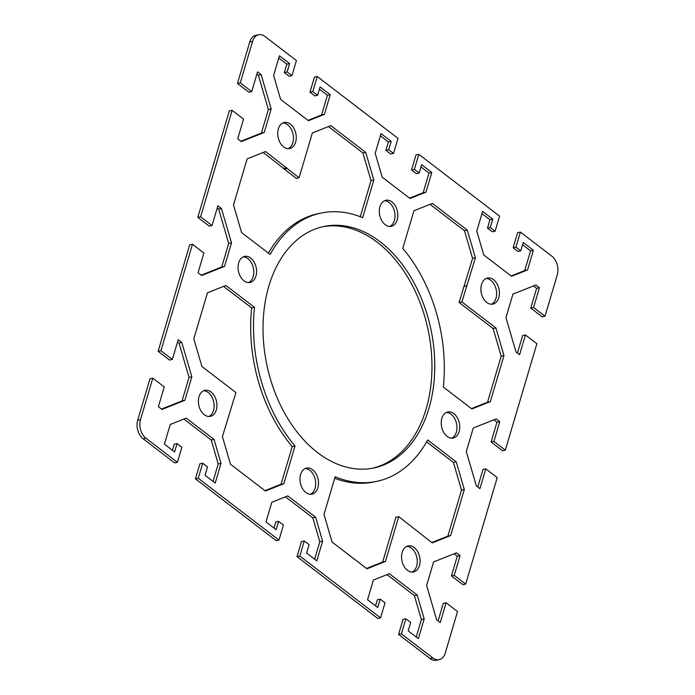 <?xml version="1.0" encoding="UTF-8"?>
<svg xmlns="http://www.w3.org/2000/svg" width="695" height="695" viewBox="0 0 695 695"><rect width="100%" height="100%" fill="white"/><g stroke="black" fill="none" stroke-linecap="round" stroke-linejoin="round"><path stroke-width="1.04" d="M258.705 34.75L255.899 35.323A13.7 9.33 78.4 0 0 249.757 41.943L237.464 83.452L240.27 82.879L252.572 41.361A13.7 9.33 -101.6 0 1 258.705 34.75A13.7 9.33 -101.6 0 1 264.925 36.453L296.418 60.569L291.952 75.633L287.131 71.941L289.607 63.566L279.451 55.791L273.621 75.477L280.615 99.402L308.441 120.713L324.409 114.371L330.238 94.685L320.082 86.91L317.606 95.276L312.776 91.584L317.241 76.519L397.992 138.357L393.535 153.43L388.705 149.729L391.189 141.363L381.025 133.579L375.196 153.265L382.198 177.19L410.024 198.501L425.992 192.159L431.821 172.473L421.657 164.698L419.181 173.064L414.359 169.371L418.816 154.307L499.575 216.154L495.109 231.218L490.288 227.526L492.764 219.151L482.608 211.376L476.779 231.053L483.772 254.987L511.598 276.297L527.566 269.955L533.395 250.269L523.239 242.486L520.764 250.86L515.933 247.168L520.399 232.095L551.891 256.212A13.7 9.33 -101.6 0 1 557.303 274.742L545.01 316.251L542.196 316.833L530.772 308.076L536.618 288.321L533.499 285.932M291.952 75.633L289.146 76.207L284.325 72.515L286.8 64.148L278.791 58.015M307.981 120.357L321.603 114.944L327.432 95.258L319.422 89.134M317.606 95.276L314.792 95.849L309.97 92.157L314.435 77.093L317.241 76.519M393.535 153.43L390.72 154.003L385.899 150.311L388.375 141.936L380.373 135.803M409.564 198.145L423.177 192.732L429.006 173.055L421.005 166.922M419.181 173.064L416.375 173.646L411.544 169.945L416.01 154.881L418.816 154.307M495.109 231.218L492.303 231.791L487.482 228.099L489.958 219.724L481.948 213.6M511.138 275.941L524.76 270.529L530.589 250.843L522.579 244.71M520.764 250.86L517.949 251.434L513.127 247.741L517.593 232.677L520.399 232.095M517.445 353.06L522.64 335.529L525.446 334.955L519.599 354.711L516.003 351.957L505.969 317.632L512.936 294.098L535.836 285.002L539.433 287.747L533.578 307.503L545.01 316.251M172.36 359.471L169.554 360.045L158.121 351.296L160.936 350.714L172.36 359.471L178.215 339.716L181.803 342.47L191.846 376.794L184.87 400.32L161.97 409.424L158.382 406.679L164.228 386.924L152.804 378.167L149.99 378.749L137.697 420.258A13.7 9.33 78.4 0 0 143.109 438.788L174.601 462.905L177.407 462.323L181.873 447.259L177.051 443.566L174.567 451.932L164.411 444.157L170.24 424.471L186.208 418.129L214.034 439.44L221.027 463.365L215.198 483.051L205.042 475.276L207.518 466.901L202.697 463.209L198.231 478.273L195.425 478.846L276.184 540.693L278.99 540.119L283.456 525.055L278.626 521.354L276.15 529.729L265.994 521.945L271.823 502.268L287.782 495.917L315.617 517.228L322.61 541.162L316.781 560.839L306.625 553.064L309.101 544.689L304.28 540.997L299.814 556.061L297.008 556.643L377.759 618.481L380.565 617.907L385.03 602.843L380.208 599.151L377.724 607.517L367.568 599.742L373.397 580.056L389.365 573.714L417.191 595.024L424.185 618.95L418.355 638.635L408.2 630.851L410.676 622.485L405.854 618.793L401.389 633.857L398.583 634.431L430.075 658.547A13.7 9.33 78.4 0 0 436.295 660.25L439.101 659.677A13.7 9.33 -101.6 0 0 445.243 653.057L457.536 611.548L446.112 602.791L440.256 622.546L436.668 619.792L426.626 585.468L433.602 561.934L456.502 552.838L460.09 555.583L454.243 575.338L465.667 584.095L497.203 477.621L485.779 468.873L479.924 488.628L476.336 485.875L466.302 451.55L473.269 428.016L496.169 418.92L499.766 421.665L493.91 441.421L505.334 450.169L502.528 450.751L491.104 441.994L496.951 422.247L493.824 419.849M477.778 486.978L482.973 469.446L485.779 468.873M465.667 584.095L462.861 584.669L451.437 575.912L457.284 556.165L454.156 553.767M438.111 620.896L443.297 603.373L446.112 602.791M398.583 634.431L403.048 619.367L405.854 618.793M416.209 636.985L421.379 619.523L414.385 595.598L387.019 574.643M375.578 605.866L377.394 599.724L380.208 599.151M297.008 556.643L301.465 541.57L304.28 540.997M314.627 559.197L319.804 541.735L312.802 517.81L285.437 496.855M273.995 528.078L275.819 521.936L278.626 521.354M195.425 478.846L199.891 463.782L202.697 463.209M213.052 481.4L218.221 463.947L211.228 440.013L183.862 419.059M172.421 450.291L174.237 444.14L177.051 443.566M161.501 409.068L182.064 400.902L189.031 377.368L178.997 343.043L177.555 341.94M212.027 225.554L209.221 226.127L197.797 217.379L200.603 216.797L212.027 225.554L217.883 205.798L221.47 208.543L231.513 242.876L224.537 266.402L201.637 275.507L198.049 272.753L203.896 253.006L192.472 244.249L189.666 244.831L158.121 351.296M201.176 275.151L221.731 266.984L228.698 243.45L218.664 209.126L217.222 208.022M240.27 82.879L251.703 91.627L257.55 71.88L261.138 74.626L271.18 108.959L264.213 132.484L241.304 141.589L237.716 138.835L243.563 119.088L232.139 110.331L229.333 110.905L197.797 217.379M240.844 141.233L261.398 133.066L268.374 109.532L258.332 75.208L256.889 74.104M251.703 91.627L248.888 92.209L237.464 83.452M389.808 226.457A13.309 9.061 78.4 0 0 394.395 220.48A13.309 9.061 78.4 0 0 384.526 200.707M288.234 148.661A13.309 9.061 78.4 0 0 292.821 142.692A13.309 9.061 78.4 0 0 282.952 122.919M451.715 438.163A13.309 9.061 78.4 0 0 456.311 432.194A13.309 9.061 78.4 0 0 446.442 412.422M248.558 282.578A13.309 9.061 78.4 0 0 253.154 276.61A13.309 9.061 78.4 0 0 243.285 256.837M412.048 572.081A13.309 9.061 78.4 0 0 416.644 566.112A13.309 9.061 78.4 0 0 406.766 546.34M310.474 494.293A13.309 9.061 78.4 0 0 315.061 488.316A13.309 9.061 78.4 0 0 305.192 468.543M491.391 304.245A13.309 9.061 78.4 0 0 495.978 298.277A13.309 9.061 78.4 0 0 486.109 278.495M208.891 416.505A13.309 9.061 78.4 0 0 213.487 410.528A13.309 9.061 78.4 0 0 203.609 390.755M471.436 408.599L487.543 402.197L501.182 356.17L493.094 328.509L459.082 302.464L472.583 258.392L464.495 230.731L430.049 204.347M268.409 253.119A137.011 93.26 -101.6 0 1 318.571 213.573L321.377 213A137.011 93.26 78.4 0 0 270.155 254.448L241.573 232.573L233.494 204.912L247.125 158.877L265.577 151.545L299.076 177.798L312.359 132.962L330.811 125.63L365.726 152.361L373.814 180.022L362.66 217.691A137.011 93.26 78.4 0 0 321.377 213M360.297 216.744L371.008 180.596L362.92 152.943L328.466 126.56M299.076 177.798L296.27 178.38L263.231 152.483M376.429 481.426A137.011 93.26 78.4 0 0 427.66 439.97L456.233 461.854L464.321 489.515L450.681 535.541L432.229 542.873L398.73 516.62L385.447 561.464L366.995 568.797L332.08 542.057L323.992 514.404L335.155 476.727A137.011 93.26 78.4 0 0 376.429 481.426L373.623 482A137.011 93.26 -101.6 0 1 334.703 478.256M366.534 568.441L382.641 562.038L395.924 517.202L398.73 516.62M431.769 542.517L447.875 536.123L461.506 490.088L453.427 462.427L426.591 441.881M372.268 468.274A123.302 83.939 78.4 0 0 426.087 409.051A123.302 83.939 78.4 0 0 410.163 281.475A123.302 83.939 78.4 0 0 324.096 226.501M264.951 490.653L281.058 484.25L292.221 446.581A137.011 93.26 -101.6 0 1 251.677 307.928L223.564 286.401M200.603 216.797L232.139 110.331M160.936 350.714L192.472 244.249M177.407 462.323L145.924 438.206A13.7 9.33 -101.6 0 1 140.503 419.684L152.804 378.167M278.99 540.119L198.231 478.273M380.565 617.907L299.814 556.061M439.101 659.677A13.7 9.33 -101.6 0 1 432.881 657.974L401.389 633.857M525.446 334.955L536.879 343.704L505.334 450.169M397.21 219.907A13.309 9.061 -101.6 0 1 391.25 226.327A13.309 9.061 -101.6 0 1 379.696 215.111A13.309 9.061 -101.6 0 1 385.899 200.256A13.309 9.061 -101.6 0 1 395.386 205.955A13.309 9.061 -101.6 0 1 397.21 219.907M295.627 142.11A13.309 9.061 -101.6 0 1 289.667 148.539A13.309 9.061 -101.6 0 1 278.122 137.323A13.309 9.061 -101.6 0 1 284.316 122.468A13.309 9.061 -101.6 0 1 293.803 128.158A13.309 9.061 -101.6 0 1 295.627 142.11M459.117 431.612A13.309 9.061 -101.6 0 1 453.157 438.041A13.309 9.061 -101.6 0 1 441.612 426.826A13.309 9.061 -101.6 0 1 447.806 411.961A13.309 9.061 -101.6 0 1 457.293 417.66A13.309 9.061 -101.6 0 1 459.117 431.612M255.96 276.037A13.309 9.061 -101.6 0 1 250 282.457A13.309 9.061 -101.6 0 1 238.455 271.241A13.309 9.061 -101.6 0 1 244.649 256.386A13.309 9.061 -101.6 0 1 254.135 262.076A13.309 9.061 -101.6 0 1 255.96 276.037M419.45 565.53A13.309 9.061 -101.6 0 1 413.49 571.959A13.309 9.061 -101.6 0 1 401.936 560.743A13.309 9.061 -101.6 0 1 408.139 545.888A13.309 9.061 -101.6 0 1 417.626 551.578A13.309 9.061 -101.6 0 1 419.45 565.53M317.867 487.742A13.309 9.061 -101.6 0 1 311.907 494.171A13.309 9.061 -101.6 0 1 300.362 482.955A13.309 9.061 -101.6 0 1 306.565 468.091A13.309 9.061 -101.6 0 1 316.043 473.79A13.309 9.061 -101.6 0 1 317.867 487.742M498.784 297.695A13.309 9.061 -101.6 0 1 492.825 304.123A13.309 9.061 -101.6 0 1 481.279 292.908A13.309 9.061 -101.6 0 1 487.473 278.043A13.309 9.061 -101.6 0 1 496.96 283.742A13.309 9.061 -101.6 0 1 498.784 297.695M216.293 409.954A13.309 9.061 -101.6 0 1 210.333 416.375A13.309 9.061 -101.6 0 1 198.779 405.159A13.309 9.061 -101.6 0 1 204.982 390.303A13.309 9.061 -101.6 0 1 214.468 395.994A13.309 9.061 -101.6 0 1 216.293 409.954M461.888 301.891L495.9 327.936L503.988 355.588L490.349 401.623L471.905 408.955L443.323 387.072A137.011 93.26 78.4 0 0 402.779 248.419L413.942 210.75L432.394 203.418L467.309 230.158L475.397 257.81L461.888 301.891L459.082 302.464M428.902 408.469A123.302 83.939 -101.6 0 1 373.684 468.004A123.302 83.939 -101.6 0 1 266.68 364.084A123.302 83.939 -101.6 0 1 324.122 226.422A123.302 83.939 -101.6 0 1 411.996 279.19A123.302 83.939 -101.6 0 1 428.902 408.469M235.918 392.536L201.906 366.491L193.818 338.83L207.458 292.804L225.91 285.471L254.483 307.346A137.011 93.26 78.4 0 0 295.028 446.008L283.873 483.677L265.421 491.009L230.505 464.269L222.417 436.608L235.918 392.536M463.843 286.375L466.649 285.801M284.064 169.033L286.879 168.459M453.427 462.427L456.233 461.854M461.506 490.088L464.321 489.515M447.875 536.123L450.681 535.541M472.583 258.392L475.397 257.81M464.356 286.175L467.162 285.593M464.495 230.731L467.309 230.158M283.838 168.26L286.653 167.686M382.641 562.038L385.447 561.464M487.543 402.197L490.349 401.623M493.094 328.509L495.9 327.936M501.182 356.17L503.988 355.588M362.92 152.943L365.726 152.361M371.008 180.596L373.814 180.022M292.221 446.581L295.028 446.008M281.058 484.25L283.873 483.677M251.677 307.928L254.483 307.346M536.618 288.321L539.433 287.747M530.772 308.076L533.578 307.503M496.951 422.247L499.766 421.665M491.104 441.994L493.91 441.421M457.284 556.165L460.09 555.583M451.437 575.912L454.243 575.338M261.398 133.066L264.213 132.484M258.332 75.208L261.138 74.626M268.374 109.532L271.18 108.959M228.698 243.45L231.513 242.876M221.731 266.984L224.537 266.402M218.664 209.126L221.47 208.543M182.064 400.902L184.87 400.32M178.997 343.043L181.803 342.47M189.031 377.368L191.846 376.794M489.958 219.724L492.764 219.151M487.482 228.099L490.288 227.526M513.127 247.741L515.933 247.168M530.589 250.843L533.395 250.269M524.76 270.529L527.566 269.955M388.375 141.936L391.189 141.363M385.899 150.311L388.705 149.729M411.544 169.945L414.359 169.371M429.006 173.055L431.821 172.473M423.177 192.732L425.992 192.159M286.8 64.148L289.607 63.566M284.325 72.515L287.131 71.941M309.97 92.157L312.776 91.584M327.432 95.258L330.238 94.685M321.603 114.944L324.409 114.371M421.379 619.523L424.185 618.95M414.385 595.598L417.191 595.024M319.804 541.735L322.61 541.162M312.802 517.81L315.617 517.228M218.221 463.947L221.027 463.365M211.228 440.013L214.034 439.44M249.757 41.943L252.572 41.361M140.503 419.684L137.697 420.258M143.109 438.788L145.924 438.206M432.881 657.974L430.075 658.547"/></g></svg>
